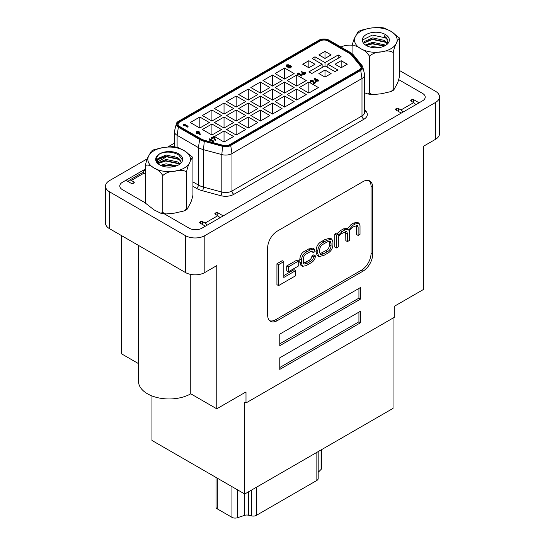 <?xml version="1.0" encoding="UTF-8"?>
<svg xmlns="http://www.w3.org/2000/svg" width="545" height="545" viewBox="0 0 545 545"><rect width="100%" height="100%" fill="white"/><g stroke="black" fill="none" stroke-linecap="round" stroke-linejoin="round"><path stroke-width="0.82" d="M362.963 271.178A13.707 7.916 120 0 0 372.651 254.392L372.651 187.242A13.707 7.916 120 0 0 369.817 180.967A13.707 7.916 120 0 0 362.963 181.648L277.344 231.08A13.707 7.916 120 0 0 267.656 247.866L267.656 315.017A13.707 7.916 120 0 0 270.49 321.291A13.707 7.916 120 0 0 277.344 320.61L362.963 271.178L361.349 270.252A13.707 7.916 120 0 0 371.036 253.459L371.036 186.308A13.707 7.916 120 0 0 368.958 180.586M360.538 299.069L360.538 287.501L279.769 334.133L279.769 345.7L360.538 299.069L358.923 298.135L358.923 288.434M279.769 357.827L279.769 369.387L360.538 322.756L360.538 311.195L279.769 357.827M147.375 158.758L109.511 180.62A13.707 7.916 0 0 0 105.492 186.22L105.492 223.082A13.707 7.916 -0 0 0 109.511 228.675L185.429 272.514A13.707 7.916 -0 0 0 204.818 272.514L216.767 265.613L216.767 408.811L245.999 391.937L245.999 402.953L394.308 317.326L394.308 306.31L423.54 289.436L423.54 146.23L435.489 139.329A13.707 7.916 0 0 0 439.508 133.736L439.508 96.874A13.707 7.916 0 0 0 435.489 91.274L399.621 70.564M435.489 139.329L435.489 102.467L204.818 235.644L204.818 272.514M393.034 318.062L393.034 408.389L244.732 494.008L244.732 402.217L245.999 402.953M244.732 494.008L151.966 440.455L151.966 395.936M121.46 235.576L121.46 353.787L138.505 363.624M174.468 143.117L168.078 146.809M138.505 245.42L138.505 381.302A30.615 17.672 0 0 0 157.403 397.625A30.615 17.672 0 0 0 190.764 393.797L216.767 408.811M190.764 274.421L190.764 393.797M185.429 272.514L185.429 235.644L109.511 191.813L109.511 228.675M105.492 186.22A13.707 7.916 0 0 0 109.511 191.813M185.429 235.644A13.707 7.916 0 0 0 204.818 235.644M352.172 45.235A13.707 7.916 0 0 0 340.938 47.034M435.489 102.467A13.707 7.916 0 0 0 439.508 96.874M347.438 241.599L349.331 240.509L349.331 232.844C348.916 230.808 350.203 228.825 353.194 226.904L357.52 225.385L358.119 227.006L358.119 235.433L360.013 234.343L360.013 225.657L359.032 223.225L355.108 224.022L352.826 225.344L348.671 230.126L347.983 229.343L345.04 229.833L341.988 231.598L338.179 235.522L338.179 233.996L336.565 233.062L334.807 234.078L334.807 247.028L336.422 247.961L338.316 246.865L338.316 238.744C338.288 236.639 339.467 234.875 341.851 233.451L346.79 231.502L347.438 233.757L347.438 241.599L345.823 240.665L345.707 231.462M347.983 229.343L346.368 228.409L343.425 228.9L340.373 230.664L337.212 233.437M359.032 223.225L357.418 222.292L353.494 223.089L351.205 224.411L347.056 229.193M356.437 225.303L356.505 234.5L358.119 235.433M295.697 270.613L283.829 277.466L283.829 261.627L282.215 260.694L276.935 263.739L276.935 284.688L278.55 285.621L295.697 275.722L295.697 270.613L294.082 269.68L283.829 275.6M269.734 320.739A13.707 7.916 120 0 0 275.729 319.677L361.349 270.252M286.731 265.974L286.731 270.899L288.346 271.832L298.721 265.844L298.721 260.919L297.107 259.985L286.731 265.974L288.346 266.907L288.346 271.832M331.837 239.085L330.222 238.151L325.113 239.473L322.415 241.033C318.553 242.879 316.488 245.829 316.209 249.869L316.209 252.71L317.306 255.707L318.92 256.641L324.03 255.319L326.728 253.759C330.59 251.913 332.654 248.97 332.934 244.923L332.934 242.082L331.837 239.085L326.728 240.406L324.03 241.966C320.167 243.813 318.103 246.762 317.83 250.802L317.83 253.643L318.92 256.641M315.296 255.816L313.538 256.886C313.341 258.957 312.265 260.483 310.309 261.464L307.121 263.303L304.028 264.093L303.293 261.961L303.293 259.243C303.558 256.307 304.703 254.467 306.746 253.725L310.221 251.715L312.796 251.034L313.341 252.58L315.099 251.518L314.172 249.038L310.2 249.951L307.033 251.776C303.769 253.057 301.896 255.884 301.405 260.258L301.405 263.153L302.55 266.335L306.106 265.667L310.377 263.201C313.777 261.362 315.412 258.902 315.296 255.816L313.682 254.883L311.924 255.952C311.726 258.023 310.65 259.549 308.695 260.53L303.449 263.262M314.172 249.038L312.558 248.104L308.586 249.017L305.418 250.85C302.155 252.124 300.281 254.951 299.791 259.325L299.791 262.22L300.935 265.401L302.55 266.335M311.685 251.027L311.726 251.647L313.341 252.58M422.593 93.44L398.742 79.672L422.593 93.44A8.992 5.191 0 0 1 425.223 97.112A8.992 5.191 0 0 0 422.593 93.44M396.515 110.335L396.515 108.496A1.349 0.777 180 0 1 398.422 108.496L400.97 109.967L413.689 102.623L413.689 99.687L419.091 102.807L422.593 100.784A8.992 5.191 0 0 0 425.223 97.112A8.992 5.191 0 0 1 422.593 100.784L201.909 228.198L205.404 226.175L200.001 223.055A1.349 0.777 180 0 1 199.606 222.51A1.349 0.777 180 0 1 200.001 221.958L200.635 221.59A1.349 0.777 180 0 1 202.542 221.59L202.542 224.526M189.19 228.198A8.992 5.191 0 0 0 201.909 228.198A8.992 5.191 0 0 1 189.19 228.198L164.297 213.831L189.19 228.198M122.407 189.646L145.515 202.985L122.407 189.646A8.992 5.191 0 0 1 119.777 185.974A8.992 5.191 0 0 0 122.407 189.646M145.379 173.896L144.03 173.119L131.311 180.463L133.859 181.935A1.349 0.777 180 0 1 134.254 182.486A1.349 0.777 180 0 1 133.859 183.031L133.218 183.399A1.349 0.777 0 0 1 131.311 183.399L125.909 180.279L122.407 182.303A8.992 5.191 0 0 0 119.777 185.974A8.992 5.191 0 0 1 122.407 182.303L145.379 169.039L143.716 169.999L143.716 172.956M167.104 156.497L157.355 162.124L167.104 156.497M279.769 343.834L358.923 298.135M279.769 367.521L358.923 321.822L358.923 312.122M358.923 321.822L360.538 322.756M283.829 261.627L278.55 264.672L278.55 285.621M278.55 264.672L276.935 263.739M298.721 260.919L288.346 266.907M331.04 245.89L331.04 243.302L330.297 241.081L327.3 241.851L323.458 244.071C321.107 245.121 319.867 247.042 319.717 249.835L319.717 252.424L320.46 254.644L323.458 253.875L327.3 251.654C329.65 250.605 330.89 248.684 331.04 245.89L329.425 244.957L329.262 240.992M319.881 253.806L325.685 250.72C328.029 249.678 329.275 247.757 329.425 244.957M338.179 233.996L336.422 235.011L336.422 247.961M336.422 235.011L334.807 234.078M313.538 256.886L311.924 255.952M315.317 81.764L314.479 78.18L317.122 79.699L317.565 79.447L317.953 79.672L317.517 79.931L318.396 80.435L317.17 80.129L315.364 81.171L314.411 78.214M318.396 80.435L318.048 81.368L317.17 80.858L315.657 81.736M297.747 74.447L297.584 73.357L298.285 72.955L302.1 75.156L301.76 76.089L298.34 74.113L297.747 74.447L297.584 73.357M200.247 134.07L200.247 134.806L199.783 134.853L199.293 133.348L196.622 133.62L196.139 132.966L196.67 131.508L199.027 131.502L200.247 134.07L199.783 134.125L199.293 132.612L196.622 132.885L196.139 132.231M331.108 73.561L324.997 70.032L318.893 73.561L324.997 77.083L331.108 73.561M311.801 73.507L324.997 65.884L335.018 71.668L337.88 70.019L327.865 64.235L341.061 56.612L338.2 54.963L324.997 62.58L314.983 56.796L312.122 58.451L322.136 64.235L308.94 71.851L311.801 73.507M318.389 87.547L308.845 82.043L299.307 87.547L308.845 93.059L318.389 87.547M294.157 101.54L284.613 96.029L275.075 101.54L284.613 107.045L294.157 101.54M269.925 115.526L260.387 110.022L250.843 115.526L260.387 121.038L269.925 115.526M245.693 129.519L236.155 124.008L226.611 129.519L236.155 135.024L245.693 129.519M306.27 80.558L296.732 75.046L287.188 80.558L296.732 86.062L306.27 80.558M282.038 94.544L272.5 89.039L262.963 94.544L272.5 100.055L282.038 94.544M257.812 108.537L248.268 103.025L238.73 108.537L248.268 114.041L257.812 108.537M233.58 122.523L224.036 117.018L214.498 122.523L224.036 128.034L233.58 122.523M294.157 73.561L284.613 68.05L275.075 73.561L284.613 79.066L294.157 73.561M269.925 87.547L260.387 82.043L250.843 87.547L260.387 93.059L269.925 87.547M245.693 101.54L236.155 96.029L226.611 101.54L236.155 107.045L245.693 101.54M324.997 58.431L331.108 54.909L324.997 51.38L318.893 54.909L324.997 58.431L324.997 51.38M199.811 128.034L209.348 122.523L199.811 117.018L190.266 122.523L199.811 128.034L199.811 117.018M327.831 40.936A5.396 3.113 0 0 0 320.201 40.936L179.646 122.08A5.396 3.113 0 0 0 178.065 124.287A5.396 3.113 0 0 0 179.646 126.488L200.935 138.777A14.388 8.311 0 0 0 205.029 140.433L223.341 145.365A5.396 3.113 0 0 0 229.438 144.745L359.448 69.678A5.396 3.113 0 0 0 361.028 67.478A5.396 3.113 0 0 0 360.524 66.163L351.988 55.59A14.388 8.311 0 0 0 349.12 53.226L327.831 40.936M221.461 115.526L211.923 110.022L202.386 115.526L211.923 121.038L221.461 115.526M233.58 108.537L224.036 103.025L214.498 108.537L224.036 114.041L233.58 108.537M257.812 94.544L248.268 89.039L238.73 94.544L248.268 100.055L257.812 94.544M282.038 80.558L272.5 75.046L262.963 80.558L272.5 86.062L282.038 80.558M221.461 129.519L211.923 124.008L202.386 129.519L211.923 135.024L221.461 129.519M245.693 115.526L236.155 110.022L226.611 115.526L236.155 121.038L245.693 115.526M269.925 101.54L260.387 96.029L250.843 101.54L260.387 107.045L269.925 101.54M294.157 87.547L284.613 82.043L275.075 87.547L284.613 93.059L294.157 87.547M233.58 136.516L224.036 131.004L214.498 136.516L224.036 142.02L233.58 136.516M257.812 122.523L248.268 117.018L238.73 122.523L248.268 128.034L257.812 122.523M282.038 108.537L272.5 103.025L262.963 108.537L272.5 114.041L282.038 108.537M306.27 94.544L296.732 89.039L287.188 94.544L296.732 100.055L306.27 94.544M314.949 64.235L308.845 60.706L302.741 64.235L308.845 67.757L314.949 64.235M347.26 64.235L341.156 60.706L335.046 64.235L341.156 67.757L347.26 64.235M183.76 125.575L183.597 124.485L184.299 124.076L188.114 126.277L187.773 127.21L184.353 125.234L183.76 125.575L183.597 124.485M291.316 67.062L291.316 66.326L290.723 67.151L288.257 67.219L287.964 66.177L286.595 66.034L286.234 65.495L286.595 66.769L287.964 66.912L288.257 67.948L290.723 67.887L291.316 66.483M305.486 72.907L304.968 74.345L302.652 74.345L301.371 71.061L301.841 71.027L302.373 72.499L304.996 72.247L305.486 72.907L304.968 73.609L302.652 73.609L301.371 71.061M209.205 140.256L209.035 139.173L209.743 138.764L213.558 140.964L213.211 141.898L209.791 139.922L209.205 140.256L209.035 139.173M211.794 138.764L211.405 137.803L213.749 136.448L215.657 139.861L215.657 140.596L215.2 140.671L213.565 137.742L211.794 138.764L211.405 137.803M315.902 81.879L313.307 83.371L312.762 80.517L311.161 80.551L310.814 81.764L310.269 81.014L310.786 80.313L313.068 80.299L313.729 82.677L315.507 81.655L315.902 81.879L315.902 82.615L313.307 84.107L312.762 81.253L310.97 81.416M311.161 81.28L310.814 82.499L310.269 81.014M131.311 180.463A4.047 2.337 -120 0 0 129.288 180.266A4.047 2.337 -120 0 0 128.613 181.11A4.047 2.337 -120 0 0 128.47 181.758M215.261 213.143L215.261 214.246A1.349 0.777 180 0 1 214.866 213.695A1.349 0.777 180 0 1 215.261 213.143L215.895 212.775A1.349 0.777 180 0 1 217.809 212.775L223.212 215.895L401.284 113.088L395.881 109.967L395.881 108.864A1.349 0.777 0 0 0 395.486 109.416A1.349 0.777 0 0 0 395.881 109.967M207.107 225.194A4.047 2.337 -120 0 0 205.084 223.055L202.542 221.59M215.261 214.246L217.809 215.711A4.047 2.337 60 0 1 219.833 217.85M396.515 108.496L395.881 108.864M415.712 104.756A4.047 2.337 60 0 0 413.689 102.623L411.141 101.152A1.349 0.777 180 0 1 410.746 100.6A1.349 0.777 180 0 1 411.141 100.055L411.141 101.152M413.689 99.687A1.349 0.777 0 0 0 411.782 99.687L411.141 100.055M145.379 170.96L143.716 169.999M308.845 82.043L308.845 93.059M296.732 89.039L296.732 100.055M284.613 96.029L284.613 107.045M272.5 103.025L272.5 114.041M260.387 110.022L260.387 121.038M248.268 117.018L248.268 128.034M236.155 124.008L236.155 135.024M224.036 131.004L224.036 142.02M296.732 75.046L296.732 86.062M284.613 82.043L284.613 93.059M272.5 89.039L272.5 100.055M260.387 96.029L260.387 107.045M248.268 103.025L248.268 114.041M236.155 110.022L236.155 121.038M224.036 117.018L224.036 128.034M211.923 124.008L211.923 135.024M284.613 68.05L284.613 79.066M272.5 75.046L272.5 86.062M260.387 82.043L260.387 93.059M248.268 89.039L248.268 100.055M236.155 96.029L236.155 107.045M224.036 103.025L224.036 114.041M211.923 110.022L211.923 121.038M362.752 66.892L364.537 74.086A8.992 5.191 180 0 1 364.625 74.822A8.992 5.191 180 0 1 361.989 78.494L231.979 153.554A8.992 5.191 180 0 1 221.815 154.589L203.51 149.664A17.985 10.382 180 0 1 198.394 147.593L177.105 135.303A8.992 5.191 180 0 1 174.468 131.631A8.992 5.191 180 0 1 174.557 130.895L176.342 123.701A7.194 4.156 0 0 0 178.379 127.223L199.661 139.513A16.187 9.347 0 0 0 204.266 141.373L222.578 146.305A7.194 4.156 0 0 0 230.705 145.474L360.722 70.414A7.194 4.156 0 0 0 362.752 66.892A7.194 4.156 0 0 0 362.153 65.72L353.616 55.154A16.187 9.347 0 0 0 350.387 52.49L329.105 40.201A7.194 4.156 0 0 0 318.927 40.201L178.379 121.351A7.194 4.156 0 0 0 176.342 123.701M319.561 40.568L179.012 121.712A6.295 3.638 180 0 0 177.166 124.287A6.295 3.638 180 0 0 179.012 126.856L200.301 139.145A15.287 8.829 180 0 0 204.647 140.903L222.959 145.835A6.295 3.638 0 0 0 230.072 145.113L360.081 70.046A6.295 3.638 180 0 0 361.928 67.478A6.295 3.638 180 0 0 361.335 65.938L352.799 55.372A15.287 8.829 0 0 0 349.754 52.858L328.465 40.568A6.295 3.638 0 0 0 319.561 40.568L319.561 41.304M308.845 60.706L308.845 67.757M327.865 64.235L327.865 67.539M338.2 54.963L338.2 58.267M324.997 62.58L324.997 65.884M314.983 56.796L314.983 60.1M322.136 64.235L322.136 67.539M341.156 60.706L341.156 67.757M324.997 70.032L324.997 77.083M129.288 180.266L142.007 172.922A4.047 2.337 60 0 1 144.03 173.119M402.993 112.1A4.047 2.337 -120 0 0 400.97 109.967M188.114 126.277L184.353 124.498L184.353 125.234M184.353 124.498L183.76 124.839M187.773 126.474L187.773 127.21M288.455 65.693L287.106 65.795L287.106 65.059L286.942 65.836L288.346 65.754L288.455 64.957L287.106 65.059L286.942 65.836M288.346 65.754L288.455 64.957L288.455 65.686M286.595 66.769L286.738 64.821L288.809 64.766L289.061 65.543L290.819 65.7L291.316 66.326M288.809 64.766L289.061 65.543M287.821 67.355L287.964 66.177M288.741 65.979L288.612 67.028L290.335 66.926L290.478 65.904L288.741 65.979L288.469 66.926M288.298 66.572L288.612 67.028M290.792 66.354L290.478 65.904L290.478 66.64L288.741 66.715M288.257 67.219L288.257 67.948M290.723 67.151L290.723 67.887M198.598 132.599L198.659 131.686L197.045 131.747L196.949 132.673L198.598 132.599L198.659 131.686L198.659 132.421L196.854 132.612M196.622 132.885L196.622 133.62M198.925 132.864L198.925 133.593M199.293 132.612L199.293 133.348M199.783 134.125L199.783 134.853M302.1 75.156L298.34 73.377L298.34 74.113M298.34 73.377L297.747 73.718M301.76 75.353L301.76 76.089M304.601 73.377L304.675 72.458L304.675 73.194L303.054 73.255L303.054 72.519L303.013 73.418L304.601 73.377L304.675 72.458L303.054 72.519L303.013 73.418M302.652 73.609L302.652 74.345M304.968 73.609L304.968 74.345M213.558 140.964L209.791 139.186L209.791 139.922M209.791 139.186L209.205 139.527M213.211 141.162L213.211 141.898M215.657 139.861L215.2 139.942L213.565 137.006L213.565 137.742M213.565 137.006L211.794 138.028M215.2 139.942L215.2 140.671M312.762 80.517L312.762 81.253M313.205 81.607L313.205 82.343M313.307 83.371L313.307 84.107M310.814 81.764L310.814 82.499M315.644 80.558L316.781 79.897L315.126 78.943L315.644 80.558M315.364 81.171L315.364 81.736M317.17 80.129L317.17 80.858M318.048 80.633L318.048 81.368M317.953 79.672L317.953 80.183M316.141 80.265L315.412 79.843M216.011 477.434L216.011 507.054A4.496 2.596 0 0 0 217.326 508.894L231.959 517.334A4.496 2.596 0 0 0 237.382 517.75L244.514 515.372A4.496 2.596 180 0 1 248.336 515.188L251.688 515.917A4.496 2.596 0 0 0 256.443 515.318L316.856 480.438A4.496 2.596 0 0 0 318.178 478.599L318.178 451.607M318.178 472.331L321.073 469.436A4.496 2.596 0 0 0 321.673 468.135L321.673 449.591M387.55 39.628L385.383 37.816L372.358 35.064L362.813 39.84L362.439 40.889M385.383 45.528A13.489 7.787 0 0 0 385.383 34.512A13.489 7.787 0 0 0 370.682 32.823A13.489 7.787 0 0 0 362.357 40.017A13.489 7.787 0 0 0 366.308 45.528A13.489 7.787 0 0 0 385.383 45.528L387.597 43.682L386.834 38.314L387.502 43.471L387.114 44.227M387.345 43.811L385.383 42.224L372.358 39.472L363.529 43.191M363.379 43.001L372.358 39.104L385.383 41.856L387.202 43.3M384.395 46.046L372.358 43.879L366.308 45.528M365.981 45.33L372.358 43.511L384.743 45.875M386.657 38.068L384.457 36.127L387.202 38.899M369.476 56.21C372.678 53.362 376.643 51.925 381.364 51.904C386.105 50.467 390.07 50.671 393.252 52.531C394.11 48.328 395.173 45.215 396.433 43.205C397.707 39.758 398.77 38.293 399.621 38.811L399.322 37.891L390.922 31.317L384.239 28.006L379.279 27.25L370.328 28.129L360.627 30.35L357.963 31.869L355.258 36.835C353.984 38.865 352.922 41.972 352.07 46.162C354.42 45.167 357.322 46.018 360.776 48.723C364.244 50.017 367.146 52.511 369.476 56.21L369.476 93.134L367.453 93.89L364.625 92.745M352.07 46.162L352.07 53.635M393.252 52.531L393.252 89.455L391.072 91.546L381.364 93.767L372.412 94.646L369.476 93.134M399.621 38.811L399.621 75.735C398.763 79.938 397.7 83.051 396.433 85.061L393.728 90.027L393.252 89.455M363.788 43.511L364.646 41.365L372.726 37.878L384.375 40.419L387.4 43.689M365.416 44.962L372.726 42.285L384.375 44.826L385.356 45.542M370.246 47.102L372.726 46.693L380.24 47.381M385.383 34.512L384.457 36.127M182.575 160.141L178.692 154.944C172.336 151.558 165.973 151.19 159.617 153.847C156.088 156.824 155.604 160.005 158.166 163.391L159.849 164.958M159.617 164.856A13.489 7.787 0 0 0 174.318 166.545A13.489 7.787 0 0 0 182.643 159.351A13.489 7.787 0 0 0 178.692 153.847A13.489 7.787 0 0 0 159.617 153.847A13.489 7.787 0 0 0 159.617 164.856M180.858 161.163L178.692 159.351L165.66 156.599L157.219 159.903M157.437 159.338L165.66 156.231L178.692 158.983L180.511 160.434M179.516 164.338L178.692 163.759L165.66 161.007L158.234 163.473M158.043 163.248L165.66 160.639L178.692 163.391L179.761 164.161M174.918 166.395L165.66 165.414L162.274 166.055M161.715 165.85L165.66 165.046L175.49 166.225M145.379 165.496C147.729 164.495 150.631 165.346 154.078 168.051C157.553 169.345 160.455 171.845 162.785 175.544C165.987 172.697 169.951 171.259 174.672 171.239C179.414 169.795 183.372 170.006 186.56 171.866C187.419 167.662 188.481 164.549 189.742 162.539C191.016 159.092 192.078 157.628 192.93 158.139L192.623 157.226L184.224 150.652L177.547 147.341L172.581 146.585L163.636 147.463L153.928 149.684L151.272 151.197L148.567 156.163C147.293 158.193 146.23 161.306 145.379 165.496L145.379 202.42M192.93 158.139L192.93 195.062C192.072 199.272 191.009 202.379 189.742 204.395L187.037 209.362L186.56 208.79L184.374 210.874L174.672 213.095L165.721 213.981L162.785 212.468L160.761 213.218L154.078 209.914L145.679 203.333M162.785 175.544L162.785 212.468M186.56 171.866L186.56 208.79M157.914 163.084L157.498 159.201L157.955 158.493L166.034 155.012L177.684 157.546L179.952 159.59L181.213 162.846M157.866 163.016L166.034 159.419L177.684 161.954L179.966 164.011M160.496 165.326L166.034 163.82L176.73 165.796M157.887 163.05L158.166 163.391M371.036 253.459L372.651 254.392M275.729 319.677L277.344 320.61M371.036 186.308L372.651 187.242M326.728 240.406L325.113 239.473M324.03 241.966L322.415 241.033M317.83 253.643L316.209 252.71M317.83 250.802L316.209 249.869M331.04 243.302L329.425 242.368M327.3 251.654L325.685 250.72M323.458 253.875L321.843 252.941M347.438 233.757L345.823 232.824M358.119 227.006L356.505 226.073M355.108 224.022L353.494 223.089M352.826 225.344L351.205 224.411M345.04 229.833L343.425 228.9M341.988 231.598L340.373 230.664M310.309 261.464L308.695 260.53M307.121 263.303L305.507 262.37M310.2 249.951L308.586 249.017M307.033 251.776L305.418 250.85M301.405 260.258L299.791 259.325M301.405 263.153L299.791 262.22M398.422 108.496L398.422 111.432M205.084 223.055L217.809 215.711L217.809 212.775M200.635 223.423L200.635 221.59M200.001 223.055L200.001 221.958M215.895 214.614L215.895 212.775M364.625 109.64L366.226 111.623A11.69 6.751 180 0 1 363.897 119.253L233.887 194.313A11.69 6.751 180 0 1 220.677 195.655L202.372 190.73A20.69 11.942 180 0 1 196.486 188.352L192.93 186.295M411.782 101.52L411.782 99.687M178.379 127.223L177.105 135.303L177.105 147.245M177.105 157.192L177.105 158.098M199.661 139.513L198.394 147.593L198.394 185.048A17.985 10.382 0 0 0 203.51 187.112L221.815 192.044A8.992 5.191 0 0 0 231.979 191.009L361.989 115.949A8.992 5.191 0 0 0 364.625 112.277L364.625 74.822M192.93 181.894L198.394 185.048A2.698 1.56 -60 0 1 196.486 188.352M204.266 141.373L203.51 149.664L203.51 187.112A2.698 0.933 105.1 0 1 202.372 190.73M222.578 146.305L221.815 154.589L221.815 192.044A2.698 0.933 105.1 0 1 220.677 195.655M230.705 145.474L231.979 153.554L231.979 191.009A2.698 1.56 60 0 0 233.887 194.313M360.722 70.414L361.989 78.494L361.989 115.949A2.698 1.56 60 0 0 363.897 119.253M328.465 40.568L328.465 41.304M349.754 52.858L349.754 53.621M352.799 55.372L352.799 56.598M361.335 65.938L361.335 69.011M179.012 121.712L179.012 122.523M179.646 126.488L179.646 127.223M200.935 138.777L200.935 139.493M205.029 140.433L205.029 141.005M223.341 145.365L223.341 145.931M229.438 144.745L229.438 145.433M359.448 69.678L359.448 70.414M133.859 183.031L133.859 181.935M366.226 111.623A2.698 1.996 -38.9 0 1 364.625 111.514M301.971 72.723L301.971 73.459M316.856 452.37L316.856 480.438M244.514 493.886L244.514 515.372M248.336 491.931L248.336 515.188M256.443 487.25L256.443 515.318M321.073 449.938L321.073 469.436M217.326 478.19L217.326 508.894M231.959 486.637L231.959 517.334M237.382 489.771L237.382 517.75M251.688 489.996L251.688 515.917M355.258 36.835A21.316 12.303 0 0 0 360.776 48.723A21.316 12.303 0 0 0 381.364 51.904A21.316 12.303 0 0 0 396.433 43.205A21.316 12.303 0 0 0 390.922 31.317A21.316 12.303 0 0 0 370.328 28.129A21.316 12.303 0 0 0 355.258 36.835M189.742 162.539A21.316 12.303 0 0 0 184.224 150.652A21.316 12.303 0 0 0 163.636 147.463A21.316 12.303 0 0 0 148.567 156.163A21.316 12.303 0 0 0 154.078 168.051A21.316 12.303 0 0 0 174.672 171.239A21.316 12.303 0 0 0 189.742 162.539M174.468 131.631L174.468 146.796M174.468 155.993L174.468 157.069M178.065 124.287L178.065 126.161M361.028 67.478L361.028 69.351M289.15 65.979L289.15 65.243M387.475 43.532L386.643 42.456M391.072 91.546L393.728 90.027M372.412 94.646L367.453 93.89M184.374 210.874L187.037 209.362M160.761 213.218L165.721 213.974"/></g></svg>
